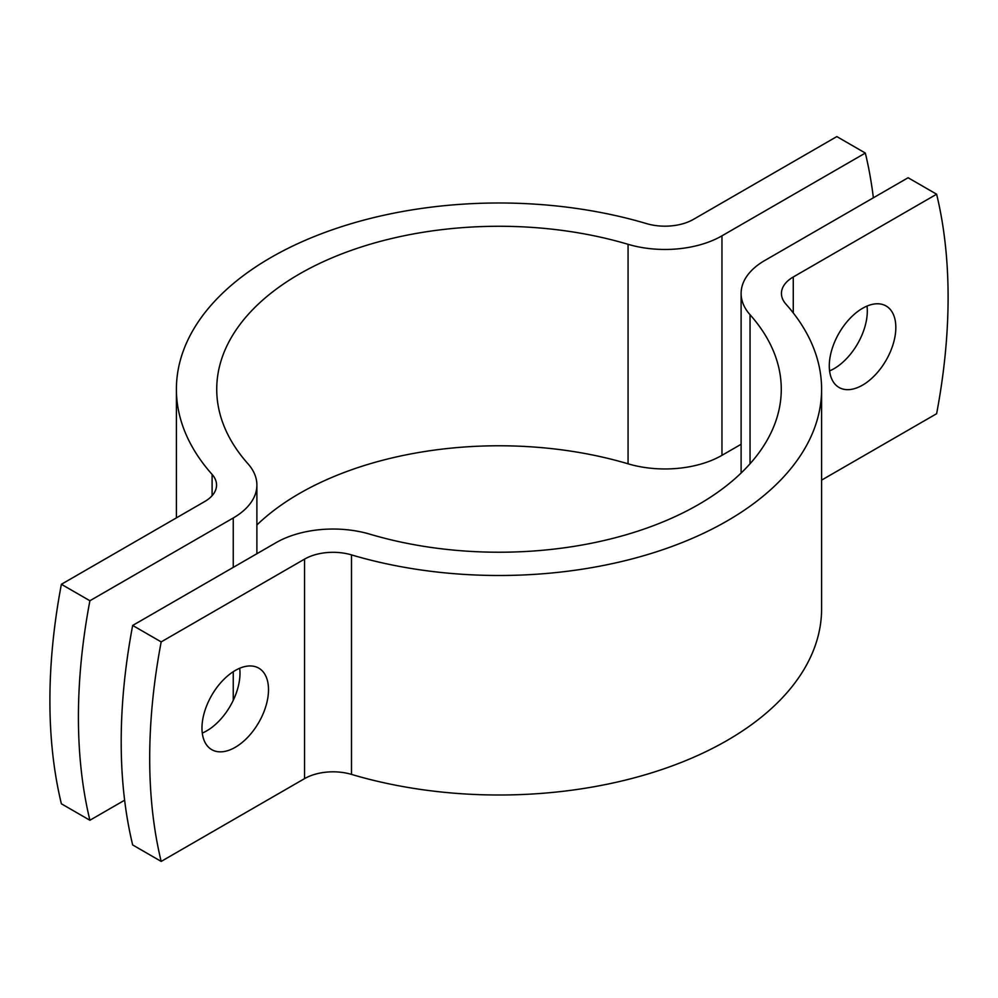 <?xml version="1.0" encoding="UTF-8"?>
<svg xmlns="http://www.w3.org/2000/svg" width="998" height="998" viewBox="0 0 998 998"><rect width="100%" height="100%" fill="white"/><g stroke="black" fill="none" stroke-linecap="round" stroke-linejoin="round"><path stroke-width="1.5" d="M201.97 728.103A47.043 27.158 120 0 0 211.726 749.635A47.043 27.158 120 0 0 247.978 737.035A47.043 27.158 120 0 0 268.512 689.693A47.043 27.158 120 0 0 258.769 668.149A47.043 27.158 120 0 0 222.517 680.761A47.043 27.158 120 0 0 201.97 728.103M239.695 668.261A47.043 27.158 -60 0 1 239.994 673.226A47.043 27.158 -60 0 1 202.27 733.068M829.288 365.929A47.043 27.158 120 0 0 839.031 387.461A47.043 27.158 120 0 0 875.283 374.861A47.043 27.158 120 0 0 895.83 327.519A47.043 27.158 120 0 0 886.074 305.974A47.043 27.158 120 0 0 849.822 318.587A47.043 27.158 120 0 0 829.288 365.929M867.013 306.087A47.043 27.158 -60 0 1 867.312 311.052A47.043 27.158 -60 0 1 829.588 370.894M821.604 480.113L936.623 413.708A564.556 325.947 120 0 0 936.623 194.211L908.105 177.744L764.742 260.515A80.651 46.569 0 0 0 741.115 293.437A80.651 46.569 0 0 0 750.047 314.732A282.272 162.973 180 0 1 781.272 389.245A282.272 162.973 180 0 1 369.934 534.192A80.651 46.569 0 0 0 276.034 542.675L132.672 625.447L161.177 641.901L304.54 559.13A40.319 23.278 180 0 1 351.496 554.888A322.604 186.252 0 0 0 821.604 389.245A322.604 186.252 0 0 0 785.9 304.091A40.319 23.278 180 0 1 781.446 293.437A40.319 23.278 180 0 1 793.26 276.982L936.623 194.211M161.177 641.901A564.556 325.947 120 0 0 161.177 861.411L304.54 778.64A40.319 23.278 180 0 1 351.496 774.398A322.604 186.252 0 0 0 821.604 608.755L821.604 389.245M161.177 861.411L132.672 844.944A564.556 325.947 -60 0 1 132.672 625.447M873.375 197.804A564.556 325.947 120 0 0 865.328 153.056L836.823 136.589L693.46 219.36A40.319 23.278 180 0 1 646.504 223.602A322.604 186.252 0 0 0 176.397 389.245A322.604 186.252 0 0 0 212.1 474.412A40.319 23.278 180 0 1 216.554 485.053A40.319 23.278 180 0 1 204.74 501.52L61.377 584.292A564.556 325.947 -60 0 0 61.377 803.789L89.895 820.256L124.625 800.196M256.885 524.973A282.272 162.973 180 0 1 628.066 463.808A80.651 46.569 0 0 0 721.966 455.325L741.115 444.272M89.895 820.256A564.556 325.947 120 0 1 89.895 600.746L233.258 517.974A80.651 46.569 0 0 0 256.885 485.053A80.651 46.569 0 0 0 247.953 463.758A282.272 162.973 180 0 1 216.728 389.245A282.272 162.973 180 0 1 628.066 244.31A80.651 46.569 0 0 0 721.966 235.827L865.328 153.056M89.895 600.746L61.377 584.292M793.26 312.898L793.26 276.982M304.54 778.64L304.54 559.13M351.496 774.398L351.496 554.888M750.047 463.758L750.047 314.732M721.966 455.325L721.966 235.827M233.258 700.297L233.258 671.704M233.258 567.363L233.258 517.974M628.066 463.808L628.066 244.31M212.1 495.694L212.1 474.412M741.115 473.027L741.115 293.437M256.885 553.728L256.885 485.053M176.397 517.887L176.397 389.245"/></g></svg>
